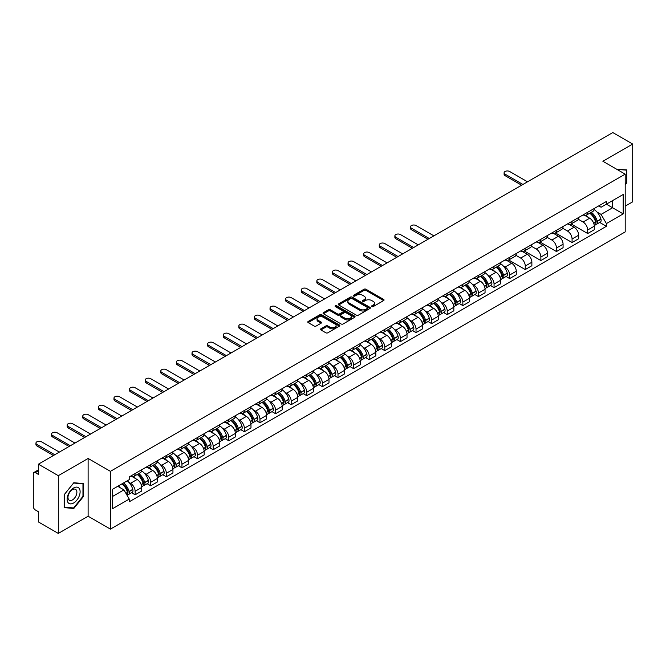 <?xml version="1.0" encoding="UTF-8"?>
<svg xmlns="http://www.w3.org/2000/svg" width="666" height="666" viewBox="0 0 666 666"><rect width="100%" height="100%" fill="white"/><g stroke="black" fill="none" stroke-linecap="round" stroke-linejoin="round"><path stroke-width="1" d="M371.844 306.593A0.974 0.558 0 0 0 373.218 306.593L383.649 300.574A1.39 0.799 0 0 0 384.057 300.008A1.39 0.799 0 0 0 383.649 299.434L365.975 289.235A1.39 0.799 0 0 0 364.011 289.235L353.579 295.254A0.974 0.558 0 0 0 354.953 296.054L356.302 295.271A4.446 2.564 0 0 1 362.587 295.271L364.061 296.12A4.446 2.564 0 0 1 365.359 297.935A4.446 2.564 0 0 1 364.061 299.75L362.712 300.524A0.974 0.558 0 0 0 364.086 301.323L365.434 300.541A4.446 2.564 0 0 1 371.72 300.541L373.193 301.39A4.446 2.564 0 0 1 374.492 303.205A4.446 2.564 0 0 1 373.193 305.02L371.844 305.802A0.974 0.558 0 0 0 371.844 306.593L371.844 305.802M320.904 328.804A1.39 0.799 0 0 0 320.496 329.37A1.39 0.799 0 0 0 320.904 329.936L325.865 332.8A1.39 0.799 0 0 0 327.83 332.8L339.41 326.107A1.39 0.799 0 0 0 339.818 325.541A1.39 0.799 0 0 0 339.41 324.975L321.736 314.768A1.39 0.799 0 0 0 319.78 314.768L308.192 321.462A1.39 0.799 0 0 0 307.784 322.028A1.39 0.799 0 0 0 308.192 322.594L314.177 326.049A1.39 0.799 0 0 0 316.142 326.049L321.104 323.193A1.39 0.799 0 0 0 321.512 322.619A1.39 0.799 0 0 0 321.104 322.053L318.132 320.338A3.713 2.148 0 0 1 317.041 318.823A3.713 2.148 0 0 1 319.339 316.841A3.713 2.148 0 0 1 323.385 317.307L335.023 324.026A3.713 2.148 0 0 1 336.105 325.541A3.713 2.148 0 0 1 333.816 327.522A3.713 2.148 0 0 1 329.77 327.056L327.83 325.94A1.39 0.799 0 0 0 325.865 325.94L320.904 328.804L320.904 329.936M110.423 471.345L88.12 458.466L58.308 475.682L38.403 464.185L612.795 132.567L632.7 144.056L602.888 161.272L625.199 174.151L110.423 471.345L110.423 529.104L625.199 231.901L625.199 174.151M356.402 315.168A1.39 0.799 0 0 0 358.366 315.168L369.955 308.483A1.39 0.799 0 0 0 370.354 307.908A1.39 0.799 0 0 0 369.955 307.342L352.281 297.144A1.39 0.799 0 0 0 350.316 297.144L338.728 303.829A1.39 0.799 0 0 0 338.32 304.395A1.39 0.799 0 0 0 338.728 304.961L356.402 315.168M335.731 306.801A0.974 0.558 0 0 1 336.713 306.943L336.713 305.786L354.687 316.159A1.39 0.799 0 0 1 355.086 316.725A1.39 0.799 0 0 1 354.687 317.291L343.098 323.984A1.39 0.799 0 0 1 341.134 323.984L323.46 313.778L328.413 310.939L328.413 309.782L323.46 312.645A1.39 0.799 0 0 0 323.052 313.211A1.39 0.799 0 0 0 323.46 313.778L323.46 312.645M328.413 310.939A1.39 0.799 0 0 1 330.378 310.939L330.378 309.782A1.39 0.799 0 0 0 328.413 309.782M330.378 309.782L337.545 313.919A1.39 0.799 0 0 0 339.51 313.919L342.799 312.021A1.39 0.799 0 0 0 343.206 311.455A1.39 0.799 0 0 0 342.799 310.889L335.339 306.576A0.974 0.558 0 0 1 336.713 305.786M58.308 475.682L58.308 533.433L38.403 521.944L38.403 511.721L35.298 509.931A2.83 1.632 -120 0 1 33.3 506.46L33.3 473.776A2.83 1.632 -120 0 1 33.883 472.477L38.403 469.871M625.199 206.144L632.7 201.815L632.7 144.056M58.308 533.433L88.12 516.225L110.423 529.104M38.403 464.185L38.403 474.408L35.298 472.619A2.83 1.632 -120 0 0 33.883 472.477M587.687 212.263A6.51 3.755 60 0 1 586.338 215.185L592.94 211.372A6.51 3.755 -120 0 0 594.288 208.458M578.313 219.272L583.083 222.028A6.51 3.755 60 0 1 587.687 229.995L594.288 226.182A6.51 3.755 -120 0 0 589.685 218.215L584.956 215.484M594.288 226.182L594.288 229.712L587.687 233.516L571.137 223.967M586.338 215.185A6.51 3.755 60 0 1 583.133 214.893M587.687 229.995L587.687 233.516M572.077 221.279A6.51 3.755 60 0 1 570.729 224.201L577.33 220.388A6.51 3.755 -120 0 0 578.679 217.466M555.527 232.975L572.077 242.532L578.679 238.719L578.679 235.198A6.51 3.755 -120 0 0 574.084 227.223L569.355 224.492M570.729 224.201A6.51 3.755 60 0 1 567.532 223.901M562.712 228.28L567.482 231.035A6.51 3.755 60 0 1 572.077 239.002L572.077 242.532M556.476 230.286A6.51 3.755 60 0 1 555.128 233.208L561.729 229.395A6.51 3.755 -120 0 0 563.078 226.473M539.926 241.983L556.476 251.54L563.078 247.727L563.078 244.206A6.51 3.755 -120 0 0 558.474 236.23L553.746 233.508M555.128 233.208A6.51 3.755 60 0 1 551.923 232.909M547.102 237.296L551.873 240.043A6.51 3.755 60 0 1 556.476 248.018L556.476 251.54M540.867 239.294A6.51 3.755 60 0 1 539.518 242.216L546.12 238.403A6.51 3.755 -120 0 0 547.469 235.481M524.317 250.99L540.867 260.548L547.469 256.735L547.469 253.213A6.51 3.755 -120 0 0 542.873 245.246L538.145 242.516M539.518 242.216A6.51 3.755 60 0 1 536.321 241.925M531.501 246.303L536.272 249.059A6.51 3.755 60 0 1 540.867 257.026L540.867 260.548M525.266 248.301A6.51 3.755 60 0 1 523.917 251.224L530.519 247.411A6.51 3.755 -120 0 0 531.868 244.489M508.716 260.006L525.266 269.555L531.868 265.742L531.868 262.221A6.51 3.755 -120 0 0 527.264 254.254L522.535 251.523M523.917 251.224A6.51 3.755 60 0 1 520.712 250.932M515.892 255.311L520.662 258.067A6.51 3.755 60 0 1 525.266 266.034L525.266 269.555M509.657 257.317A6.51 3.755 60 0 1 508.308 260.231L514.91 256.427A6.51 3.755 -120 0 0 516.258 253.505M506.077 276.498L509.657 278.571L516.258 274.758L516.258 271.228A6.51 3.755 -120 0 0 511.663 263.261L506.934 260.531M508.308 260.231A6.51 3.755 60 0 1 505.111 259.94M503.396 266.117L505.061 267.074A6.51 3.755 60 0 1 509.657 275.041L509.657 278.571M494.055 266.325A6.51 3.755 60 0 1 492.707 269.247L499.309 265.434A6.51 3.755 -120 0 0 500.657 262.512M490.476 285.506L494.055 287.579L500.657 283.766L500.657 280.244A6.51 3.755 -120 0 0 496.053 272.269L491.325 269.547M492.707 269.247A6.51 3.755 60 0 1 489.502 268.947M487.787 275.125L489.452 276.082A6.51 3.755 60 0 1 494.055 284.057L494.055 287.579M478.446 275.333A6.51 3.755 60 0 1 477.097 278.255L483.699 274.442A6.51 3.755 -120 0 0 485.048 271.52M474.866 294.522L478.446 296.586L485.048 292.774L485.048 289.252A6.51 3.755 -120 0 0 480.452 281.285L475.724 278.555M477.097 278.255A6.51 3.755 60 0 1 473.901 277.963M472.186 284.132L473.851 285.09A6.51 3.755 60 0 1 478.446 293.065L478.446 296.586M462.845 284.34A6.51 3.755 60 0 1 461.496 287.262L468.098 283.45A6.51 3.755 -120 0 0 469.447 280.528M459.265 303.53L462.845 305.594L469.447 301.781L469.447 298.26A6.51 3.755 -120 0 0 464.843 290.293L460.114 287.562M461.496 287.262A6.51 3.755 60 0 1 458.291 286.971M456.576 293.14L458.241 294.106A6.51 3.755 60 0 1 462.845 302.073L462.845 305.594M447.236 293.348A6.51 3.755 60 0 1 445.887 296.27L452.489 292.466A6.51 3.755 -120 0 0 453.837 289.543M443.656 312.537L447.236 314.602L453.837 310.797L453.837 307.267A6.51 3.755 -120 0 0 449.242 299.3L444.513 296.57M445.887 296.27A6.51 3.755 60 0 1 442.69 295.979M440.975 302.148L442.64 303.113A6.51 3.755 60 0 1 447.236 311.08L447.236 314.602M431.635 302.364A6.51 3.755 60 0 1 430.286 305.286L436.888 301.473A6.51 3.755 -120 0 0 438.236 298.551M428.055 321.545L431.635 323.618L438.236 319.805L438.236 316.283A6.51 3.755 -120 0 0 433.633 308.308L428.904 305.586M430.286 305.286A6.51 3.755 60 0 1 427.081 304.986M425.366 311.164L427.031 312.121A6.51 3.755 60 0 1 431.635 320.096L431.635 323.618M416.025 311.372A6.51 3.755 60 0 1 414.677 314.294L421.278 310.481A6.51 3.755 -120 0 0 422.627 307.559M412.445 330.561L416.025 332.625L422.627 328.813L422.627 325.291A6.51 3.755 -120 0 0 418.032 317.324L413.303 314.593M414.677 314.294A6.51 3.755 60 0 1 411.48 314.002M409.765 320.171L411.43 321.129A6.51 3.755 60 0 1 416.025 329.104L416.025 332.625M400.424 320.379A6.51 3.755 60 0 1 399.076 323.301L405.677 319.489A6.51 3.755 -120 0 0 407.026 316.566M396.844 339.568L400.424 341.633L407.026 337.82L407.026 334.299A6.51 3.755 -120 0 0 402.422 326.332L397.694 323.601M399.076 323.301A6.51 3.755 60 0 1 395.87 323.01M394.155 329.179L395.82 330.145A6.51 3.755 60 0 1 400.424 338.112L400.424 341.633M384.815 329.387A6.51 3.755 60 0 1 383.466 332.309L390.068 328.496A6.51 3.755 -120 0 0 391.417 325.582M381.235 348.576L384.815 350.641L391.417 346.836L391.417 343.306A6.51 3.755 -120 0 0 386.821 335.339L382.093 332.609M383.466 332.309A6.51 3.755 60 0 1 380.269 332.018M378.554 338.186L380.219 339.152A6.51 3.755 60 0 1 384.815 347.119L384.815 350.641M369.214 338.403A6.51 3.755 60 0 1 367.865 341.325L374.467 337.512A6.51 3.755 -120 0 0 375.815 334.59M365.634 357.584L369.214 359.657L375.815 355.844L375.815 352.322A6.51 3.755 -120 0 0 371.212 344.347L366.483 341.616M367.865 341.325A6.51 3.755 60 0 1 364.66 341.025M362.945 347.202L364.61 348.16A6.51 3.755 60 0 1 369.214 356.127L369.214 359.657M353.604 347.411A6.51 3.755 60 0 1 352.256 350.333L358.857 346.52A6.51 3.755 -120 0 0 360.206 343.598M350.025 366.6L353.604 368.664L360.206 364.851L360.206 361.33A6.51 3.755 -120 0 0 355.611 353.355L350.882 350.632M352.256 350.333A6.51 3.755 60 0 1 349.059 350.033M347.344 356.21L349.009 357.167A6.51 3.755 60 0 1 353.604 365.143L353.604 368.664M338.003 356.418A6.51 3.755 60 0 1 336.655 359.34L343.256 355.527A6.51 3.755 -120 0 0 344.605 352.605M334.424 375.607L338.003 377.672L344.605 373.859L344.605 370.338A6.51 3.755 -120 0 0 340.001 362.371L335.273 359.64M336.655 359.34A6.51 3.755 60 0 1 333.45 359.049M331.735 365.218L333.4 366.183A6.51 3.755 60 0 1 338.003 374.15L338.003 377.672M322.394 365.426A6.51 3.755 60 0 1 321.045 368.348L327.647 364.535A6.51 3.755 -120 0 0 328.996 361.613M318.814 384.615L322.394 386.68L328.996 382.867L328.996 379.345A6.51 3.755 -120 0 0 324.4 371.378L319.672 368.648M321.045 368.348A6.51 3.755 60 0 1 317.849 368.057M316.134 374.225L317.799 375.191A6.51 3.755 60 0 1 322.394 383.158L322.394 386.68M306.793 374.442A6.51 3.755 60 0 1 305.444 377.356L312.046 373.551A6.51 3.755 -120 0 0 313.395 370.629M303.213 393.623L306.793 395.696L313.395 391.883L313.395 388.361A6.51 3.755 -120 0 0 308.791 380.386L304.062 377.655M305.444 377.356A6.51 3.755 60 0 1 302.239 377.064M300.524 383.241L302.189 384.199A6.51 3.755 60 0 1 306.793 392.166L306.793 395.696M291.184 383.45A6.51 3.755 60 0 1 289.835 386.372L296.437 382.559A6.51 3.755 -120 0 0 297.785 379.637M287.604 402.63L291.184 404.703L297.785 400.89L297.785 397.369A6.51 3.755 -120 0 0 293.19 389.394L288.461 386.671M289.835 386.372A6.51 3.755 60 0 1 286.638 386.072M284.923 392.249L286.588 393.206A6.51 3.755 60 0 1 291.184 401.182L291.184 404.703M275.582 392.457A6.51 3.755 60 0 1 274.234 395.379L280.836 391.566A6.51 3.755 -120 0 0 282.184 388.644M272.003 411.646L275.582 413.711L282.184 409.898L282.184 406.377A6.51 3.755 -120 0 0 277.58 398.41L272.852 395.679M274.234 395.379A6.51 3.755 60 0 1 271.029 395.088M269.314 401.257L270.979 402.214A6.51 3.755 60 0 1 275.582 410.189L275.582 413.711M259.973 401.465A6.51 3.755 60 0 1 258.624 404.387L265.226 400.574A6.51 3.755 -120 0 0 266.575 397.652M256.393 420.654L259.973 422.719L266.575 418.906L266.575 415.384A6.51 3.755 -120 0 0 261.979 407.417L257.251 404.687M258.624 404.387A6.51 3.755 60 0 1 255.428 404.096M253.713 410.264L255.378 411.23A6.51 3.755 60 0 1 259.973 419.197L259.973 422.719M244.372 410.481A6.51 3.755 60 0 1 243.023 413.395L249.625 409.59A6.51 3.755 -120 0 0 250.974 406.668M240.792 429.662L244.372 431.726L250.974 427.922L250.974 424.392A6.51 3.755 -120 0 0 246.37 416.425L241.641 413.694M243.023 413.395A6.51 3.755 60 0 1 239.818 413.103M238.103 419.272L239.768 420.238A6.51 3.755 60 0 1 244.372 428.205L244.372 431.726M228.763 419.488A6.51 3.755 60 0 1 227.414 422.411L234.016 418.598A6.51 3.755 -120 0 0 235.364 415.676M225.183 438.669L228.763 440.742L235.364 436.929L235.364 433.408A6.51 3.755 -120 0 0 230.769 425.432L226.04 422.71M227.414 422.411A6.51 3.755 60 0 1 224.217 422.111M222.502 428.288L224.167 429.245A6.51 3.755 60 0 1 228.763 437.221L228.763 440.742M213.162 428.496A6.51 3.755 60 0 1 211.813 431.418L218.415 427.605A6.51 3.755 -120 0 0 219.763 424.683M209.582 447.685L213.162 449.75L219.763 445.937L219.763 442.415A6.51 3.755 -120 0 0 215.16 434.448L210.431 431.718M211.813 431.418A6.51 3.755 60 0 1 208.608 431.127M206.893 437.296L208.558 438.253A6.51 3.755 60 0 1 213.162 446.228L213.162 449.75M197.552 437.504A6.51 3.755 60 0 1 196.204 440.426L202.805 436.613A6.51 3.755 -120 0 0 204.154 433.691M193.972 456.693L197.552 458.757L204.154 454.945L204.154 451.423A6.51 3.755 -120 0 0 199.559 443.456L194.83 440.726M196.204 440.426A6.51 3.755 60 0 1 193.007 440.134M191.292 446.303L192.957 447.269A6.51 3.755 60 0 1 197.552 455.236L197.552 458.757M181.951 446.511A6.51 3.755 60 0 1 180.603 449.433L187.204 445.621A6.51 3.755 -120 0 0 188.553 442.707M178.371 465.7L181.951 467.765L188.553 463.961L188.553 460.431A6.51 3.755 -120 0 0 183.949 452.464L179.221 449.733M180.603 449.433A6.51 3.755 60 0 1 177.397 449.142M175.682 455.311L177.347 456.277A6.51 3.755 60 0 1 181.951 464.244L181.951 467.765M166.342 455.527A6.51 3.755 60 0 1 164.993 458.449L171.595 454.637A6.51 3.755 -120 0 0 172.944 451.715M162.762 474.708L166.342 476.781L172.944 472.968L172.944 469.447A6.51 3.755 -120 0 0 168.348 461.471L163.62 458.741M164.993 458.449A6.51 3.755 60 0 1 161.796 458.15M160.081 464.327L161.746 465.284A6.51 3.755 60 0 1 166.342 473.251L166.342 476.781M150.741 464.535A6.51 3.755 60 0 1 149.392 467.457L155.994 463.644A6.51 3.755 -120 0 0 157.343 460.722M147.161 483.724L150.741 485.789L157.343 481.976L157.343 478.454A6.51 3.755 -120 0 0 152.739 470.479L148.01 467.757M149.392 467.457A6.51 3.755 60 0 1 146.187 467.166M144.472 473.335L146.137 474.292A6.51 3.755 60 0 1 150.741 482.267L150.741 485.789M135.131 473.543A6.51 3.755 60 0 1 133.783 476.465L140.384 472.652A6.51 3.755 -120 0 0 141.733 469.73M131.552 492.732L135.131 494.796L141.733 490.984L141.733 487.462A6.51 3.755 -120 0 0 137.138 479.495L132.409 476.764M133.783 476.465A6.51 3.755 60 0 1 130.586 476.173M128.871 482.342L130.536 483.308A6.51 3.755 60 0 1 135.131 491.275L135.131 494.796M598.742 205.886L601.09 207.243L623.193 194.48L612.595 200.599L612.595 207.759L601.09 214.402L597.027 212.054M112.429 496.528L123.934 489.885L129.229 499.067L112.429 508.774L112.429 489.368L129.229 479.662L129.229 476.948L606.393 201.465L606.393 204.179L623.193 213.886L606.393 223.585L601.09 214.402M623.193 194.48L623.193 213.886M129.229 499.067L129.229 501.789L606.393 226.298L606.393 223.585M625.199 184.807L626.848 182.75L626.848 169.88L616.916 169.364L626.348 170.138L626.348 182.609L625.199 184.041M88.12 458.466L88.12 516.225M64.161 507.617L73.809 508.474L83.466 496.47L83.466 483.599L73.809 482.733L64.161 494.746L64.161 507.617M123.934 489.885L117.732 486.305M599.708 222.444L606.393 226.298M626.348 182.459L626.848 182.75M72.794 507.892L73.809 508.474M82.967 496.178L83.466 496.47M372.227 306.735L373.193 306.177A4.446 2.564 0 0 0 374.492 304.362L374.492 303.205M365.359 297.935L365.359 299.092A4.446 2.564 0 0 1 364.061 300.907L363.095 301.457M383.633 300.582L365.975 290.384A1.39 0.799 0 0 0 364.011 290.384L353.962 296.187M369.93 308.491L352.281 298.293A1.39 0.799 0 0 0 350.316 298.293L338.744 304.978M367.499 308.308A0.974 0.558 0 0 0 367.499 307.517L351.981 298.559A0.974 0.558 0 0 0 350.607 298.559L349.184 299.384A4.446 2.564 0 0 0 347.885 301.199A4.446 2.564 0 0 0 349.184 303.005L359.79 309.132A4.446 2.564 0 0 0 366.075 309.132L367.499 308.308L367.499 309.465A0.974 0.558 0 0 0 367.782 309.066L367.782 307.908M347.885 301.199L347.885 302.347A4.446 2.564 0 0 0 349.184 304.162L349.184 303.005M367.499 309.465L366.075 310.289A4.446 2.564 0 0 1 359.79 310.289L349.184 304.162M330.378 310.939L337.545 315.076A1.39 0.799 0 0 0 339.51 315.076L342.799 313.178A1.39 0.799 0 0 0 343.206 312.612L343.206 311.455M336.713 306.943L354.662 317.307M344.988 318.215A3.713 2.148 0 0 0 349.034 318.681A3.713 2.148 0 0 0 351.323 316.7A3.713 2.148 0 0 0 350.241 315.185L346.137 312.812A1.39 0.799 0 0 0 344.172 312.812L340.884 314.718A1.39 0.799 0 0 0 340.484 315.284A1.39 0.799 0 0 0 340.884 315.851L344.988 318.215L344.988 319.372A3.713 2.148 0 0 0 349.034 319.838A3.713 2.148 0 0 0 351.323 317.857L351.323 316.7M340.484 315.284L340.484 316.433A1.39 0.799 0 0 0 340.884 317.008L340.884 315.851M344.988 319.372L340.884 317.008M336.105 325.541L336.105 326.698A3.713 2.148 0 0 1 333.816 328.679A3.713 2.148 0 0 1 329.77 328.213L327.83 327.098A1.39 0.799 0 0 0 325.865 327.098L320.92 329.945M317.041 318.823L317.041 319.98A3.713 2.148 0 0 0 318.132 321.495L318.132 320.338M321.087 323.201L318.132 321.495M339.394 326.124L321.736 315.925A1.39 0.799 0 0 0 319.78 315.925L308.208 322.602L308.192 321.462M590.143 212.987A8.916 5.145 60 0 1 590.184 213.02A8.916 5.145 60 0 1 596.053 221.012L596.103 221.195A1.732 0.999 60 0 1 595.829 222.561A1.732 0.999 60 0 1 595.787 222.577M527.514 181.801L509.657 171.495A3.255 1.881 -0 0 0 506.11 171.087A3.255 1.881 -0 0 0 504.104 172.819A3.255 1.881 -0 0 0 505.061 174.151L505.061 175.649A3.255 1.881 180 0 1 504.104 174.326L504.104 172.819M589.751 213.22A10.748 6.21 60 0 1 595.662 222.086L595.712 222.269A3.571 2.065 60 0 1 595.146 225.075L594.263 225.591M595.762 224.284A3.571 2.065 -120 0 0 596.744 224.151A3.571 2.065 -120 0 0 597.31 221.345L597.26 221.162A10.748 6.21 -120 0 0 591.35 212.296M594.155 209.599A10.748 6.21 60 0 1 600.915 219.056L600.965 219.239A3.571 2.065 60 0 1 600.399 222.044L596.744 224.151M521.611 185.206L505.061 175.649M586.08 215.309A10.748 6.21 60 0 1 588.328 217.432M522.91 184.457L505.061 174.151M593.556 217.449L594.929 218.24M625.732 169.78L626.348 170.138M79.246 488.486A9.199 5.311 120 0 0 70.363 490.867A9.199 5.311 120 0 0 67.982 502.497A9.199 5.311 120 0 0 76.865 500.116A9.199 5.311 120 0 0 79.246 488.486M76.282 490.01A6.294 3.638 120 0 0 75.574 489.352A6.294 3.638 120 0 0 69.722 492.291A6.294 3.638 120 0 0 68.573 499.6A6.294 3.638 120 0 0 69.281 500.258A6.294 3.638 120 0 0 75.141 497.319A6.294 3.638 120 0 0 76.282 490.01M73.61 507.958L64.261 507.126L64.261 494.655L73.61 483.017L82.967 483.857L82.967 496.328L73.61 507.958M82.343 483.499L82.967 483.857M496.511 267.049A8.916 5.145 60 0 1 496.553 267.074A8.916 5.145 60 0 1 502.422 275.075L502.472 275.258A1.732 0.999 60 0 1 502.197 276.615A1.732 0.999 60 0 1 502.156 276.64M433.882 235.856L416.025 225.549A3.255 1.881 -0 0 0 412.479 225.141A3.255 1.881 -0 0 0 410.472 226.881A3.255 1.881 -0 0 0 411.43 228.205L411.43 229.712A3.255 1.881 180 0 1 410.472 228.38L410.472 226.881M496.12 267.274A10.748 6.21 60 0 1 502.031 276.149L502.081 276.332A3.571 2.065 60 0 1 501.515 279.137L500.632 279.645M502.131 278.346A3.571 2.065 -120 0 0 503.113 278.213A3.571 2.065 -120 0 0 503.679 275.408L503.629 275.225A10.748 6.21 -120 0 0 497.718 266.35M500.524 263.653A10.748 6.21 60 0 1 507.284 273.11L507.334 273.293A3.571 2.065 60 0 1 506.768 276.099L503.113 278.213M427.98 239.269L411.43 229.712M492.449 269.372A10.748 6.21 60 0 1 494.696 271.487M429.279 238.511L411.43 228.205M499.925 271.503L501.298 272.294M480.902 276.057A8.916 5.145 60 0 1 480.952 276.082A8.916 5.145 60 0 1 486.813 284.082L486.863 284.265A1.732 0.999 60 0 1 486.596 285.631A1.732 0.999 60 0 1 486.555 285.647M418.281 244.872L400.424 234.557A3.255 1.881 -0 0 0 396.878 234.149A3.255 1.881 -0 0 0 394.871 235.889A3.255 1.881 -0 0 0 395.82 237.213L395.82 238.719A3.255 1.881 180 0 1 394.871 237.387L394.871 235.889M480.511 276.282A10.748 6.21 60 0 1 486.421 285.156L486.48 285.339A3.571 2.065 60 0 1 485.914 288.145L485.023 288.653M486.521 287.354A3.571 2.065 -120 0 0 487.512 287.221A3.571 2.065 -120 0 0 488.078 284.415L488.02 284.232A10.748 6.21 -120 0 0 482.117 275.358M484.915 272.66A10.748 6.21 60 0 1 491.675 282.126L491.724 282.309A3.571 2.065 60 0 1 491.167 285.115L487.512 287.221M412.379 248.276L395.82 238.719M476.848 278.38A10.748 6.21 60 0 1 479.095 280.503M413.678 247.527L395.82 237.213M484.324 280.511L485.689 281.302M465.301 285.065A8.916 5.145 60 0 1 465.343 285.09A8.916 5.145 60 0 1 471.212 293.09L471.262 293.273A1.732 0.999 60 0 1 470.987 294.638A1.732 0.999 60 0 1 470.945 294.655M402.672 253.879L384.815 243.565A3.255 1.881 -0 0 0 381.268 243.165A3.255 1.881 -0 0 0 379.262 244.897A3.255 1.881 -0 0 0 380.219 246.229L380.219 247.727A3.255 1.881 180 0 1 379.262 246.395L379.262 244.897M464.91 285.289A10.748 6.21 60 0 1 470.82 294.164L470.87 294.347A3.571 2.065 60 0 1 470.304 297.153L469.422 297.669M470.92 296.362A3.571 2.065 -120 0 0 471.903 296.228A3.571 2.065 -120 0 0 472.469 293.423L472.419 293.24A10.748 6.21 -120 0 0 466.508 284.365M469.314 281.676A10.748 6.21 60 0 1 476.073 291.134L476.123 291.317A3.571 2.065 60 0 1 475.557 294.122L471.903 296.228M396.77 257.284L380.219 247.727M461.238 287.387A10.748 6.21 60 0 1 463.486 289.51M398.068 256.535L380.219 246.229M468.714 289.527L470.088 290.318M449.692 294.081A8.916 5.145 60 0 1 449.741 294.106A8.916 5.145 60 0 1 455.602 302.098L455.652 302.289A1.732 0.999 60 0 1 455.386 303.646A1.732 0.999 60 0 1 455.344 303.663M387.071 262.887L369.214 252.58A3.255 1.881 -0 0 0 365.667 252.173A3.255 1.881 -0 0 0 363.661 253.904A3.255 1.881 -0 0 0 364.61 255.236L364.61 256.735A3.255 1.881 180 0 1 363.661 255.411L363.661 253.904M449.3 294.305A10.748 6.21 60 0 1 455.211 303.172L455.269 303.355A3.571 2.065 60 0 1 454.703 306.16L453.812 306.676M455.311 305.369A3.571 2.065 -120 0 0 456.302 305.236A3.571 2.065 -120 0 0 456.868 302.431L456.809 302.247A10.748 6.21 -120 0 0 450.907 293.381M453.704 290.684A10.748 6.21 60 0 1 460.464 300.141L460.514 300.324A3.571 2.065 60 0 1 459.956 303.13L456.302 305.236M381.168 266.292L364.61 256.735M445.637 296.395A10.748 6.21 60 0 1 447.885 298.518M382.467 265.543L364.61 255.236M453.113 298.535L454.478 299.325M434.09 303.088A8.916 5.145 60 0 1 434.132 303.113A8.916 5.145 60 0 1 440.001 311.114L440.051 311.297A1.732 0.999 60 0 1 439.776 312.654A1.732 0.999 60 0 1 439.735 312.679M371.462 271.895L353.604 261.588A3.255 1.881 -0 0 0 350.058 261.18A3.255 1.881 -0 0 0 348.052 262.92A3.255 1.881 -0 0 0 349.009 264.244L349.009 265.742A3.255 1.881 180 0 1 348.052 264.419L348.052 262.92M433.699 303.313A10.748 6.21 60 0 1 439.61 312.179L439.66 312.371A3.571 2.065 60 0 1 439.094 315.176L438.211 315.684M439.71 314.385A3.571 2.065 -120 0 0 440.701 314.252A3.571 2.065 -120 0 0 441.258 311.447L441.208 311.255A10.748 6.21 -120 0 0 435.298 302.389M438.103 299.692A10.748 6.21 60 0 1 444.863 309.149L444.913 309.332A3.571 2.065 60 0 1 444.347 312.138L440.701 314.252M365.559 275.308L349.009 265.742M430.028 305.411A10.748 6.21 60 0 1 432.276 307.525M366.858 274.55L349.009 264.244M437.504 307.542L438.877 308.333M418.481 312.096A8.916 5.145 60 0 1 418.531 312.121A8.916 5.145 60 0 1 424.392 320.121L424.442 320.304A1.732 0.999 60 0 1 424.175 321.661A1.732 0.999 60 0 1 424.134 321.686M355.86 280.902L338.003 270.596A3.255 1.881 -0 0 0 334.457 270.188A3.255 1.881 -0 0 0 332.451 271.928A3.255 1.881 -0 0 0 333.4 273.251L333.4 274.758A3.255 1.881 180 0 1 332.451 273.426L332.451 271.928M418.09 312.321A10.748 6.21 60 0 1 424.001 321.195L424.059 321.378A3.571 2.065 60 0 1 423.493 324.184L422.602 324.692M424.1 323.393A3.571 2.065 -120 0 0 425.091 323.26A3.571 2.065 -120 0 0 425.657 320.454L425.599 320.271A10.748 6.21 -120 0 0 419.697 311.397M422.494 308.699A10.748 6.21 60 0 1 429.254 318.157L429.304 318.348A3.571 2.065 60 0 1 428.746 321.154L425.091 323.26M349.958 284.315L333.4 274.758M414.427 314.419A10.748 6.21 60 0 1 416.675 316.533M351.257 283.566L333.4 273.251M421.903 316.55L423.268 317.341M402.88 321.104A8.916 5.145 60 0 1 402.922 321.129A8.916 5.145 60 0 1 408.791 329.129L408.841 329.312A1.732 0.999 60 0 1 408.566 330.677A1.732 0.999 60 0 1 408.524 330.694M340.251 289.918L322.394 279.603A3.255 1.881 -0 0 0 318.848 279.196A3.255 1.881 -0 0 0 316.841 280.935A3.255 1.881 -0 0 0 317.799 282.267L317.799 283.766A3.255 1.881 180 0 1 316.841 282.434L316.841 280.935M402.489 321.328A10.748 6.21 60 0 1 408.4 330.203L408.449 330.386A3.571 2.065 60 0 1 407.883 333.191L407.001 333.708M408.499 332.401A3.571 2.065 -120 0 0 409.49 332.267A3.571 2.065 -120 0 0 410.048 329.462L409.998 329.279A10.748 6.21 -120 0 0 404.087 320.404M406.893 317.715A10.748 6.21 60 0 1 413.653 327.173L413.703 327.356A3.571 2.065 60 0 1 413.136 330.161L409.49 332.267M334.349 293.323L317.799 283.766M398.817 323.426A10.748 6.21 60 0 1 401.065 325.549M335.647 292.574L317.799 282.267M406.293 325.557L407.667 326.357M387.271 330.12A8.916 5.145 60 0 1 387.321 330.145A8.916 5.145 60 0 1 393.181 338.137L393.231 338.32A1.732 0.999 60 0 1 392.965 339.685A1.732 0.999 60 0 1 392.923 339.702M324.65 298.926L306.793 288.619A3.255 1.881 -0 0 0 303.246 288.212A3.255 1.881 -0 0 0 301.24 289.943A3.255 1.881 -0 0 0 302.189 291.275L302.189 292.774A3.255 1.881 180 0 1 301.24 291.45L301.24 289.943M386.879 330.344A10.748 6.21 60 0 1 392.79 339.21L392.848 339.394A3.571 2.065 60 0 1 392.282 342.199L391.392 342.715M392.89 341.408A3.571 2.065 -120 0 0 393.881 341.275A3.571 2.065 -120 0 0 394.447 338.47L394.389 338.286A10.748 6.21 -120 0 0 388.486 329.42M391.283 326.723A10.748 6.21 60 0 1 398.043 336.18L398.093 336.363A3.571 2.065 60 0 1 397.535 339.169L393.881 341.275M318.748 302.331L302.189 292.774M383.216 332.434A10.748 6.21 60 0 1 385.464 334.557M320.046 301.581L302.189 291.275M390.692 334.573L392.058 335.364M371.67 339.127A8.916 5.145 60 0 1 371.711 339.152A8.916 5.145 60 0 1 377.58 347.153L377.63 347.336A1.732 0.999 60 0 1 377.356 348.693A1.732 0.999 60 0 1 377.314 348.718M309.041 307.933L291.184 297.627A3.255 1.881 -0 0 0 287.637 297.219A3.255 1.881 -0 0 0 285.631 298.951A3.255 1.881 -0 0 0 286.588 300.283L286.588 301.781A3.255 1.881 180 0 1 285.631 300.458L285.631 298.951M371.278 339.352A10.748 6.21 60 0 1 377.189 348.218L377.239 348.41A3.571 2.065 60 0 1 376.673 351.207L375.791 351.723M377.289 350.424A3.571 2.065 -120 0 0 378.28 350.283A3.571 2.065 -120 0 0 378.837 347.486L378.788 347.294A10.748 6.21 -120 0 0 372.877 338.428M375.682 335.731A10.748 6.21 60 0 1 382.442 345.188L382.492 345.371A3.571 2.065 60 0 1 381.926 348.176L378.28 350.283M303.138 311.338L286.588 301.781M367.607 341.45A10.748 6.21 60 0 1 369.855 343.564M304.437 310.589L286.588 300.283M375.083 343.581L376.457 344.372M356.06 348.135A8.916 5.145 60 0 1 356.11 348.16A8.916 5.145 60 0 1 361.971 356.16L362.021 356.343A1.732 0.999 60 0 1 361.755 357.7A1.732 0.999 60 0 1 361.713 357.725M293.44 316.941L275.582 306.635A3.255 1.881 -0 0 0 272.036 306.227A3.255 1.881 -0 0 0 270.03 307.967A3.255 1.881 -0 0 0 270.979 309.29L270.979 310.797A3.255 1.881 180 0 1 270.03 309.465L270.03 307.967M355.669 348.36A10.748 6.21 60 0 1 361.58 357.234L361.638 357.417A3.571 2.065 60 0 1 361.072 360.223L360.181 360.731M361.68 359.432A3.571 2.065 -120 0 0 362.67 359.299A3.571 2.065 -120 0 0 363.236 356.493L363.178 356.31A10.748 6.21 -120 0 0 357.276 347.436M360.073 344.738A10.748 6.21 60 0 1 366.833 354.195L366.883 354.387A3.571 2.065 60 0 1 366.325 357.184L362.67 359.299M287.537 320.354L270.979 310.797M352.006 350.458A10.748 6.21 60 0 1 354.254 352.572M288.836 319.605L270.979 309.29M359.482 352.589L360.847 353.38M340.459 357.142A8.916 5.145 60 0 1 340.501 357.167A8.916 5.145 60 0 1 346.37 365.168L346.42 365.351A1.732 0.999 60 0 1 346.145 366.716A1.732 0.999 60 0 1 346.104 366.733M277.83 325.957L259.973 315.642A3.255 1.881 -0 0 0 256.427 315.234A3.255 1.881 -0 0 0 254.42 316.974A3.255 1.881 -0 0 0 255.378 318.298L255.378 319.805A3.255 1.881 180 0 1 254.42 318.473L254.42 316.974M340.068 357.367A10.748 6.21 60 0 1 345.979 366.242L346.029 366.425A3.571 2.065 60 0 1 345.463 369.23L344.58 369.747M346.079 368.44A3.571 2.065 -120 0 0 347.069 368.306A3.571 2.065 -120 0 0 347.627 365.501L347.577 365.318A10.748 6.21 -120 0 0 341.666 356.443M344.472 353.746A10.748 6.21 60 0 1 351.232 363.211L351.282 363.395A3.571 2.065 60 0 1 350.716 366.2L347.069 368.306M271.928 329.362L255.378 319.805M336.397 359.465A10.748 6.21 60 0 1 338.644 361.588M273.226 328.613L255.378 318.298M343.872 361.596L345.246 362.387M324.85 366.15A8.916 5.145 60 0 1 324.9 366.183A8.916 5.145 60 0 1 330.761 374.175L330.811 374.359A1.732 0.999 60 0 1 330.544 375.724A1.732 0.999 60 0 1 330.502 375.741M262.229 334.965L244.372 324.658A3.255 1.881 -0 0 0 240.826 324.25A3.255 1.881 -0 0 0 238.819 325.982A3.255 1.881 -0 0 0 239.768 327.314L239.768 328.813A3.255 1.881 180 0 1 238.819 327.489L238.819 325.982M324.459 366.375A10.748 6.21 60 0 1 330.369 375.249L330.428 375.433A3.571 2.065 60 0 1 329.861 378.238L328.971 378.754M330.469 377.447A3.571 2.065 -120 0 0 331.46 377.314A3.571 2.065 -120 0 0 332.026 374.508L331.968 374.325A10.748 6.21 -120 0 0 326.065 365.451M328.862 362.762A10.748 6.21 60 0 1 335.622 372.219L335.672 372.402A3.571 2.065 60 0 1 335.115 375.208L331.46 377.314M256.327 338.37L239.768 328.813M320.796 368.473A10.748 6.21 60 0 1 323.043 370.596M257.625 337.62L239.768 327.314M328.271 370.612L329.637 371.403M309.249 375.166A8.916 5.145 60 0 1 309.29 375.191A8.916 5.145 60 0 1 315.16 383.183L315.209 383.375A1.732 0.999 60 0 1 314.935 384.732A1.732 0.999 60 0 1 314.893 384.757M246.62 343.972L228.763 333.666A3.255 1.881 -0 0 0 225.216 333.258A3.255 1.881 -0 0 0 223.21 334.99A3.255 1.881 -0 0 0 224.167 336.322L224.167 337.82A3.255 1.881 180 0 1 223.21 336.497L223.21 334.99M308.858 375.391A10.748 6.21 60 0 1 314.768 384.257L314.818 384.44A3.571 2.065 60 0 1 314.252 387.246L313.37 387.762M314.868 386.463A3.571 2.065 -120 0 0 315.859 386.322A3.571 2.065 -120 0 0 316.417 383.516L316.367 383.333A10.748 6.21 -120 0 0 310.456 374.467M313.261 371.77A10.748 6.21 60 0 1 320.021 381.227L320.071 381.41A3.571 2.065 60 0 1 319.505 384.215L315.859 386.322M240.717 347.377L224.167 337.82M305.186 377.48A10.748 6.21 60 0 1 307.434 379.603M242.016 346.628L224.167 336.322M312.662 379.62L314.036 380.411M293.639 384.174A8.916 5.145 60 0 1 293.689 384.199A8.916 5.145 60 0 1 299.55 392.199L299.6 392.382A1.732 0.999 60 0 1 299.334 393.739A1.732 0.999 60 0 1 299.292 393.764M231.019 352.98L213.162 342.674A3.255 1.881 -0 0 0 209.615 342.266A3.255 1.881 -0 0 0 207.609 344.006A3.255 1.881 -0 0 0 208.558 345.329L208.558 346.836A3.255 1.881 180 0 1 207.609 345.504L207.609 344.006M293.248 384.399A10.748 6.21 60 0 1 299.159 393.273L299.217 393.456A3.571 2.065 60 0 1 298.651 396.262L297.76 396.77M299.259 395.471A3.571 2.065 -120 0 0 300.249 395.338A3.571 2.065 -120 0 0 300.816 392.532L300.757 392.349A10.748 6.21 -120 0 0 294.855 383.474M297.652 380.777A10.748 6.21 60 0 1 304.412 390.234L304.462 390.426A3.571 2.065 60 0 1 303.904 393.223L300.249 395.338M225.116 356.393L208.558 346.836M289.585 386.496A10.748 6.21 60 0 1 291.833 388.611M226.415 355.636L208.558 345.329M297.061 388.628L298.426 389.419M278.038 393.181A8.916 5.145 60 0 1 278.08 393.206A8.916 5.145 60 0 1 283.949 401.207L283.999 401.39A1.732 0.999 60 0 1 283.724 402.755A1.732 0.999 60 0 1 283.683 402.772M215.409 361.996L197.552 351.681A3.255 1.881 -0 0 0 194.006 351.273A3.255 1.881 -0 0 0 191.999 353.013A3.255 1.881 -0 0 0 192.957 354.337L192.957 355.844A3.255 1.881 180 0 1 191.999 354.512L191.999 353.013M277.647 393.406A10.748 6.21 60 0 1 283.558 402.281L283.608 402.464A3.571 2.065 60 0 1 283.042 405.269L282.159 405.777M283.658 404.478A3.571 2.065 -120 0 0 284.648 404.345A3.571 2.065 -120 0 0 285.206 401.54L285.156 401.357A10.748 6.21 -120 0 0 279.245 392.482M282.051 389.785A10.748 6.21 60 0 1 288.811 399.25L288.861 399.434A3.571 2.065 60 0 1 288.295 402.239L284.648 404.345M209.507 365.401L192.957 355.844M273.976 395.504A10.748 6.21 60 0 1 276.224 397.627M210.806 364.652L192.957 354.337M281.452 397.635L282.825 398.426M262.429 402.189A8.916 5.145 60 0 1 262.479 402.214A8.916 5.145 60 0 1 268.34 410.214L268.39 410.398A1.732 0.999 60 0 1 268.123 411.763A1.732 0.999 60 0 1 268.082 411.779M199.808 371.004L181.951 360.689A3.255 1.881 -0 0 0 178.405 360.289A3.255 1.881 -0 0 0 176.398 362.021A3.255 1.881 -0 0 0 177.347 363.353L177.347 364.851A3.255 1.881 180 0 1 176.398 363.519L176.398 362.021M262.038 402.414A10.748 6.21 60 0 1 267.948 411.288L268.007 411.471A3.571 2.065 60 0 1 267.441 414.277L266.55 414.793M268.048 413.486A3.571 2.065 -120 0 0 269.039 413.353A3.571 2.065 -120 0 0 269.605 410.547L269.547 410.364A10.748 6.21 -120 0 0 263.644 401.49M266.442 398.801A10.748 6.21 60 0 1 273.202 408.258L273.251 408.441A3.571 2.065 60 0 1 272.694 411.247L269.039 413.353M193.906 374.409L177.347 364.851M258.375 404.512A10.748 6.21 60 0 1 260.622 406.635M195.205 373.659L177.347 363.353M265.851 406.651L267.216 407.442M246.828 411.205A8.916 5.145 60 0 1 246.87 411.23A8.916 5.145 60 0 1 252.739 419.222L252.789 419.413A1.732 0.999 60 0 1 252.514 420.77A1.732 0.999 60 0 1 252.472 420.787M184.199 380.011L166.342 369.705A3.255 1.881 -0 0 0 162.795 369.297A3.255 1.881 -0 0 0 160.789 371.029A3.255 1.881 -0 0 0 161.746 372.361L161.746 373.859A3.255 1.881 180 0 1 160.789 372.535L160.789 371.029M246.437 411.43A10.748 6.21 60 0 1 252.347 420.296L252.397 420.479A3.571 2.065 60 0 1 251.831 423.285L250.949 423.801M252.447 422.494A3.571 2.065 -120 0 0 253.438 422.361A3.571 2.065 -120 0 0 253.996 419.555L253.946 419.372A10.748 6.21 -120 0 0 248.035 410.506M250.841 407.808A10.748 6.21 60 0 1 257.6 417.266L257.65 417.449A3.571 2.065 60 0 1 257.084 420.254L253.438 422.361M178.297 383.416L161.746 373.859M242.765 413.519A10.748 6.21 60 0 1 245.013 415.642M179.595 382.667L161.746 372.361M250.241 415.659L251.615 416.45M231.219 420.213A8.916 5.145 60 0 1 231.269 420.238A8.916 5.145 60 0 1 237.129 428.238L237.179 428.421A1.732 0.999 60 0 1 236.913 429.778A1.732 0.999 60 0 1 236.871 429.803M168.598 389.019L150.741 378.713A3.255 1.881 -0 0 0 147.194 378.305A3.255 1.881 -0 0 0 145.188 380.045A3.255 1.881 -0 0 0 146.137 381.368L146.137 382.867A3.255 1.881 180 0 1 145.188 381.543L145.188 380.045M230.827 420.437A10.748 6.21 60 0 1 236.738 429.304L236.796 429.495A3.571 2.065 60 0 1 236.23 432.301L235.339 432.808M236.838 431.51A3.571 2.065 -120 0 0 237.829 431.377A3.571 2.065 -120 0 0 238.395 428.571L238.336 428.38A10.748 6.21 -120 0 0 232.434 419.513M235.231 416.816A10.748 6.21 60 0 1 241.991 426.273L242.041 426.456A3.571 2.065 60 0 1 241.483 429.262L237.829 431.377M162.695 392.432L146.137 382.867M227.164 422.535A10.748 6.21 60 0 1 229.412 424.65M163.994 391.675L146.137 381.368M234.64 424.667L236.005 425.457M215.618 429.22A8.916 5.145 60 0 1 215.659 429.245A8.916 5.145 60 0 1 221.528 437.246L221.578 437.429A1.732 0.999 60 0 1 221.303 438.786A1.732 0.999 60 0 1 221.262 438.811M152.989 398.027L135.131 387.72A3.255 1.881 -0 0 0 131.585 387.312A3.255 1.881 -0 0 0 129.579 389.052A3.255 1.881 -0 0 0 130.536 390.376L130.536 391.883A3.255 1.881 180 0 1 129.579 390.551L129.579 389.052M215.226 429.445A10.748 6.21 60 0 1 221.137 438.32L221.187 438.503A3.571 2.065 60 0 1 220.621 441.308L219.738 441.816M221.237 440.517A3.571 2.065 -120 0 0 222.228 440.384A3.571 2.065 -120 0 0 222.785 437.579L222.735 437.395A10.748 6.21 -120 0 0 216.825 428.521M219.63 425.824A10.748 6.21 60 0 1 226.39 435.281L226.44 435.472A3.571 2.065 60 0 1 225.874 438.278L222.228 440.384M147.086 401.44L130.536 391.883M211.555 431.543A10.748 6.21 60 0 1 213.803 433.658M148.385 400.691L130.536 390.376M219.031 433.674L220.404 434.465M200.008 438.228A8.916 5.145 60 0 1 200.058 438.253A8.916 5.145 60 0 1 205.919 446.253L205.969 446.436A1.732 0.999 60 0 1 205.702 447.802A1.732 0.999 60 0 1 205.661 447.818M137.387 407.043L119.53 396.728A3.255 1.881 -0 0 0 115.984 396.328A3.255 1.881 -0 0 0 113.978 398.06A3.255 1.881 -0 0 0 114.927 399.392L114.927 400.89A3.255 1.881 180 0 1 113.978 399.558L113.978 398.06M199.617 438.453A10.748 6.21 60 0 1 205.528 447.327L205.586 447.51A3.571 2.065 60 0 1 205.02 450.316L204.129 450.832M205.627 449.525A3.571 2.065 -120 0 0 206.618 449.392A3.571 2.065 -120 0 0 207.184 446.586L207.126 446.403A10.748 6.21 -120 0 0 201.224 437.529M204.021 434.84A10.748 6.21 60 0 1 210.781 444.297L210.831 444.48A3.571 2.065 60 0 1 210.273 447.286L206.618 449.392M131.485 410.447L114.927 400.89M195.954 440.551A10.748 6.21 60 0 1 198.202 442.674M132.784 409.698L114.927 399.392M203.43 442.682L204.795 443.481M184.407 447.244A8.916 5.145 60 0 1 184.449 447.269A8.916 5.145 60 0 1 190.318 455.261L190.368 455.444A1.732 0.999 60 0 1 190.093 456.809A1.732 0.999 60 0 1 190.051 456.826M121.778 416.05L103.921 405.744A3.255 1.881 -0 0 0 100.375 405.336A3.255 1.881 -0 0 0 98.368 407.068A3.255 1.881 -0 0 0 99.326 408.4L99.326 409.898A3.255 1.881 180 0 1 98.368 408.574L98.368 407.068M184.016 447.469A10.748 6.21 60 0 1 189.927 456.335L189.976 456.518A3.571 2.065 60 0 1 189.41 459.324L188.528 459.84M190.026 458.533A3.571 2.065 -120 0 0 191.017 458.399A3.571 2.065 -120 0 0 191.575 455.594L191.525 455.411A10.748 6.21 -120 0 0 185.614 446.545M188.42 443.847A10.748 6.21 60 0 1 195.18 453.305L195.23 453.488A3.571 2.065 60 0 1 194.663 456.293L191.017 458.399M115.876 419.455L99.326 409.898M180.344 449.558A10.748 6.21 60 0 1 182.592 451.681M117.174 418.706L99.326 408.4M187.82 451.698L189.194 452.489M168.798 456.252A8.916 5.145 60 0 1 168.848 456.277A8.916 5.145 60 0 1 174.708 464.277L174.758 464.46A1.732 0.999 60 0 1 174.492 465.817A1.732 0.999 60 0 1 174.45 465.842M106.177 425.058L88.32 414.752A3.255 1.881 -0 0 0 84.773 414.344A3.255 1.881 -0 0 0 82.767 416.075A3.255 1.881 -0 0 0 83.716 417.407L83.716 418.906A3.255 1.881 180 0 1 82.767 417.582L82.767 416.075M168.406 456.476A10.748 6.21 60 0 1 174.317 465.343L174.375 465.534A3.571 2.065 60 0 1 173.809 468.331L172.919 468.847M174.417 467.549A3.571 2.065 -120 0 0 175.408 467.407A3.571 2.065 -120 0 0 175.974 464.61L175.916 464.418A10.748 6.21 -120 0 0 170.013 455.552M172.81 452.855A10.748 6.21 60 0 1 179.57 462.312L179.62 462.495A3.571 2.065 60 0 1 179.062 465.301L175.408 467.407M100.275 428.463L83.716 418.906M164.743 458.574A10.748 6.21 60 0 1 166.991 460.689M101.573 427.714L83.716 417.407M172.219 460.705L173.585 461.496M153.197 465.259A8.916 5.145 60 0 1 153.238 465.284A8.916 5.145 60 0 1 159.107 473.285L159.157 473.468A1.732 0.999 60 0 1 158.883 474.825A1.732 0.999 60 0 1 158.841 474.85M90.568 434.065L72.711 423.759A3.255 1.881 -0 0 0 69.164 423.351A3.255 1.881 -0 0 0 67.158 425.091A3.255 1.881 -0 0 0 68.115 426.415L68.115 427.922A3.255 1.881 180 0 1 67.158 426.59L67.158 425.091M152.805 465.484A10.748 6.21 60 0 1 158.716 474.358L158.766 474.542A3.571 2.065 60 0 1 158.2 477.347L157.318 477.855M158.816 476.556A3.571 2.065 -120 0 0 159.807 476.423A3.571 2.065 -120 0 0 160.364 473.618L160.315 473.434A10.748 6.21 -120 0 0 154.404 464.56M157.209 461.863A10.748 6.21 60 0 1 163.969 471.32L164.019 471.511A3.571 2.065 60 0 1 163.453 474.317L159.807 476.423M84.665 437.479L68.115 427.922M149.134 467.582A10.748 6.21 60 0 1 151.382 469.697M85.964 436.73L68.115 426.415M156.61 469.713L157.984 470.504M137.587 474.267A8.916 5.145 60 0 1 137.637 474.292A8.916 5.145 60 0 1 143.498 482.292L143.548 482.475A1.732 0.999 60 0 1 143.282 483.841A1.732 0.999 60 0 1 143.24 483.857M74.967 443.081L57.109 432.767A3.255 1.881 -0 0 0 53.563 432.359A3.255 1.881 -0 0 0 51.557 434.099A3.255 1.881 -0 0 0 52.506 435.422L52.506 436.929A3.255 1.881 180 0 1 51.557 435.597L51.557 434.099M137.196 474.492A10.748 6.21 60 0 1 143.107 483.366L143.165 483.549A3.571 2.065 60 0 1 142.599 486.355L141.708 486.871M143.207 485.564A3.571 2.065 -120 0 0 144.197 485.431A3.571 2.065 -120 0 0 144.763 482.625L144.705 482.442A10.748 6.21 -120 0 0 138.803 473.568M141.6 470.87A10.748 6.21 60 0 1 148.36 480.336L148.41 480.519A3.571 2.065 60 0 1 147.852 483.325L144.197 485.431M69.064 446.486L52.506 436.929M133.533 476.59A10.748 6.21 60 0 1 135.781 478.712M70.363 445.737L52.506 435.422M141.009 478.721L142.374 479.512M122.461 483.574A8.916 5.145 60 0 1 127.897 491.3L127.947 491.483A1.732 0.999 60 0 1 127.672 492.848A1.732 0.999 60 0 1 127.631 492.865M59.357 452.089L41.5 441.783A3.255 1.881 -0 0 0 37.954 441.375A3.255 1.881 -0 0 0 35.947 443.106A3.255 1.881 -0 0 0 36.905 444.438L36.905 445.937A3.255 1.881 180 0 1 35.947 444.613L35.947 443.106M122.011 483.832A10.748 6.21 60 0 1 127.506 492.374L127.556 492.557A3.571 2.065 60 0 1 127.064 495.321M127.606 494.572A3.571 2.065 -120 0 0 128.596 494.438A3.571 2.065 -120 0 0 129.154 491.633L129.104 491.45A10.748 6.21 -120 0 0 123.61 482.908M127.264 480.802A10.748 6.21 60 0 1 132.759 489.343L132.809 489.527A3.571 2.065 60 0 1 132.243 492.332L128.596 494.438M53.455 455.494L36.905 445.937M118.365 485.939A10.748 6.21 60 0 1 120.171 487.72M54.754 454.745L36.905 444.438M125.399 487.737L126.773 488.528M150.741 482.267L157.343 478.454M166.342 473.251L172.944 469.447M181.951 464.244L188.553 460.431M197.552 455.236L204.154 451.423M213.162 446.228L219.763 442.415M228.763 437.221L235.364 433.408M244.372 428.205L250.974 424.392M259.973 419.197L266.575 415.384M275.582 410.189L282.184 406.377M291.184 401.182L297.785 397.369M306.793 392.166L313.395 388.361M322.394 383.158L328.996 379.345M338.003 374.15L344.605 370.338M353.604 365.143L360.206 361.33M369.214 356.127L375.815 352.322M384.815 347.119L391.417 343.306M400.424 338.112L407.026 334.299M416.025 329.104L422.627 325.291M431.635 320.096L438.236 316.283M447.236 311.08L453.837 307.267M462.845 302.073L469.447 298.26M478.446 293.065L485.048 289.252M494.055 284.057L500.657 280.244M509.657 275.041L516.258 271.228M525.266 266.034L531.868 262.221M540.867 257.026L547.469 253.213M556.476 248.018L563.078 244.206M572.077 239.002L578.679 235.198M135.131 491.275L141.733 487.462M130.536 483.308L137.138 479.495M146.137 474.292L152.739 470.479M161.746 465.284L168.348 461.471M177.347 456.277L183.949 452.464M192.957 447.269L199.559 443.456M208.558 438.253L215.16 434.448M224.167 429.245L230.769 425.432M239.768 420.238L246.37 416.425M255.378 411.23L261.979 407.417M270.979 402.214L277.58 398.41M286.588 393.206L293.19 389.394M302.189 384.199L308.791 380.386M317.799 375.191L324.4 371.378M333.4 366.183L340.001 362.371M349.009 357.167L355.611 353.355M364.61 348.16L371.212 344.347M380.219 339.152L386.821 335.339M395.82 330.145L402.422 326.332M411.43 321.129L418.032 317.324M427.031 312.121L433.633 308.308M442.64 303.113L449.242 299.3M458.241 294.106L464.843 290.293M473.851 285.09L480.452 281.285M489.452 276.082L496.053 272.269M505.061 267.074L511.663 263.261M520.662 258.067L527.264 254.254M536.272 249.059L542.873 245.246M551.873 240.043L558.474 236.23M567.482 231.035L574.084 227.223M583.083 222.028L589.685 218.215M38.403 470.829L35.298 472.619M373.193 306.177L373.193 305.02M362.712 301.323L362.712 300.524M364.061 300.907L364.061 299.75M353.579 296.054L353.579 295.254M364.011 290.384L364.011 289.235M365.975 290.384L365.975 289.235M383.649 300.574L383.649 299.434M338.728 304.961L338.728 303.829M350.316 298.293L350.316 297.144M352.281 298.293L352.281 297.144M369.955 308.483L369.955 307.342M359.79 310.289L359.79 309.132M366.075 310.289L366.075 309.132M337.545 315.076L337.545 313.919M339.51 315.076L339.51 313.919M342.799 313.178L342.799 312.021M354.687 317.291L354.687 316.159M325.865 327.098L325.865 325.94M327.83 327.098L327.83 325.94M329.77 328.213L329.77 327.056M321.104 323.193L321.104 322.053M319.78 315.925L319.78 314.768M321.736 315.925L321.736 314.768M339.41 326.107L339.41 324.975M593.756 223.401L595.712 222.269M597.31 221.345L600.965 219.239M597.26 221.162L600.915 219.056M593.689 223.227L596.187 221.77M500.124 277.456L502.081 276.332M503.679 275.408L507.334 273.293M503.629 275.225L507.284 273.11M500.058 277.281L502.555 275.824M484.523 286.472L486.48 285.339M488.078 284.415L491.724 282.309M488.02 284.232L491.675 282.126M486.421 285.14L486.954 284.832M484.457 286.288L486.421 285.156M468.914 295.479L470.87 294.347M472.469 293.423L476.123 291.317M472.419 293.24L476.073 291.134M468.847 295.304L471.345 293.839M453.313 304.487L455.269 303.355M456.868 302.431L460.514 300.324M456.809 302.247L460.464 300.141M453.246 304.312L455.744 302.855M437.704 313.495L439.66 312.371M441.258 311.447L444.913 309.332M441.208 311.255L444.863 309.149M437.637 313.32L440.134 311.863M422.102 322.51L424.059 321.378M425.657 320.454L429.304 318.348M425.599 320.271L429.254 318.157M422.036 322.327L424.533 320.87M406.493 331.518L408.449 330.386M410.048 329.462L413.703 327.356M409.998 329.279L413.653 327.173M408.391 330.186L408.924 329.878M406.426 331.335L408.4 330.203M390.892 340.526L392.848 339.394M394.447 338.47L398.093 336.363M394.389 338.286L398.043 336.18M390.825 340.351L393.323 338.894M375.283 349.533L377.239 348.41M378.837 347.486L382.492 345.371M378.788 347.294L382.442 345.188M377.181 348.21L377.714 347.902M375.216 349.359L377.189 348.218M359.682 358.541L361.638 357.417M363.236 356.493L366.883 354.387M363.178 356.31L366.833 354.195M359.615 358.366L362.113 356.909M344.072 367.557L346.029 366.425M347.627 365.501L351.282 363.395M347.577 365.318L351.232 363.211M345.97 366.225L346.503 365.917M344.006 367.374L345.979 366.242M328.471 376.565L330.428 375.433M332.026 374.508L335.672 372.402M331.968 374.325L335.622 372.219M328.405 376.39L330.902 374.933M312.862 385.572L314.818 384.44M316.417 383.516L320.071 381.41M316.367 383.333L320.021 381.227M312.795 385.398L315.293 383.941M297.261 394.58L299.217 393.456M300.816 392.532L304.462 390.426M300.757 392.349L304.412 390.234M297.194 394.405L299.692 392.948M281.651 403.596L283.608 402.464M285.206 401.54L288.861 399.434M285.156 401.357L288.811 399.25M281.585 403.413L284.082 401.956M266.05 412.604L268.007 411.471M269.605 410.547L273.251 408.441M269.547 410.364L273.202 408.258M267.948 411.272L268.481 410.964M265.984 412.429L267.948 411.288M250.441 421.611L252.397 420.479M253.996 419.555L257.65 417.449M253.946 419.372L257.6 417.266M250.374 421.436L252.872 419.98M234.84 430.619L236.796 429.495M238.395 428.571L242.041 426.456M238.336 428.38L241.991 426.273M236.738 429.295L237.271 428.987M234.773 430.444L236.738 429.304M219.231 439.635L221.187 438.503M222.785 437.579L226.44 435.472M222.735 437.395L226.39 435.281M221.129 438.303L221.661 437.995M219.164 439.452L221.137 438.32M203.63 448.643L205.586 447.51M207.184 446.586L210.831 444.48M207.126 446.403L210.781 444.297M205.528 447.311L206.06 447.003M203.563 448.459L205.528 447.327M188.02 457.65L189.976 456.518M191.575 455.594L195.23 453.488M191.525 455.411L195.18 453.305M187.954 457.475L190.451 456.019M172.419 466.658L174.375 465.534M175.974 464.61L179.62 462.495M175.916 464.418L179.57 462.312M172.352 466.483L174.85 465.026M156.81 475.666L158.766 474.542M160.364 473.618L164.019 471.511M160.315 473.434L163.969 471.32M156.743 475.491L159.241 474.034M141.209 484.682L143.165 483.549M144.763 482.625L148.41 480.519M144.705 482.442L148.36 480.336M141.142 484.498L143.64 483.041M125.991 493.464L127.556 492.557M129.154 491.633L132.809 489.527M129.104 491.45L132.759 489.343M127.497 492.357L128.03 492.057M125.899 493.298L127.506 492.374"/></g></svg>
